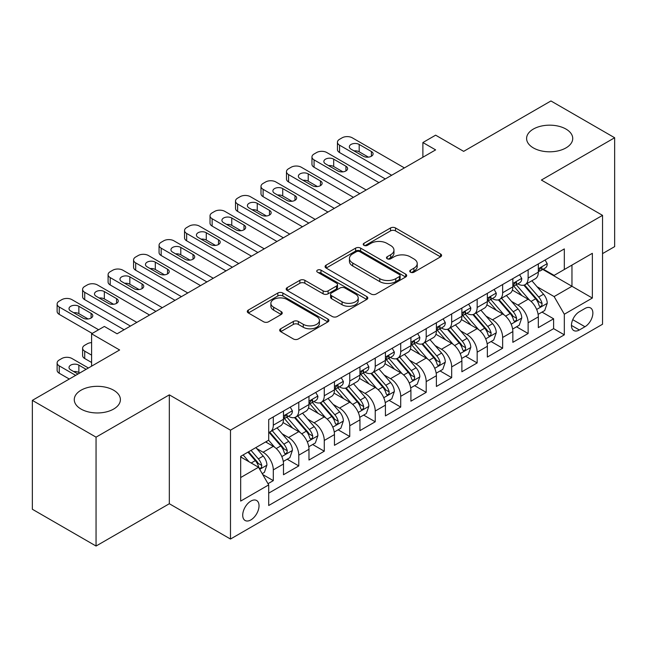 <?xml version="1.0" encoding="UTF-8"?>
<svg xmlns="http://www.w3.org/2000/svg" width="647" height="647" viewBox="0 0 647 647"><rect width="100%" height="100%" fill="white"/><g stroke="black" fill="none" stroke-linecap="round" stroke-linejoin="round"><path stroke-width="0.97" d="M410.473 272.193A2.475 1.431 0 0 0 413.975 272.193L440.55 256.851A3.534 2.046 0 0 0 441.586 255.403A3.534 2.046 0 0 0 440.55 253.964L395.527 227.97A3.534 2.046 0 0 0 390.521 227.97L363.946 243.312A2.475 1.431 0 0 0 363.218 244.323A2.475 1.431 0 0 0 363.946 245.334A2.475 1.431 0 0 0 367.447 245.334L370.885 243.345A11.322 6.535 0 0 1 386.898 243.345L390.651 245.512A11.322 6.535 0 0 1 393.966 250.138A11.322 6.535 0 0 1 390.651 254.756L387.205 256.738A2.475 1.431 0 0 0 386.485 257.749A2.475 1.431 0 0 0 387.205 258.76A2.475 1.431 0 0 0 390.707 258.76L394.152 256.778A11.322 6.535 0 0 1 410.158 256.778L413.91 258.946A11.322 6.535 0 0 1 417.226 263.564A11.322 6.535 0 0 1 413.91 268.19L410.473 270.171A2.475 1.431 0 0 0 409.745 271.182A2.475 1.431 0 0 0 410.473 272.193L410.473 270.171M113.646 390.222A23.066 13.32 0 0 0 88.51 387.335A23.066 13.32 0 0 0 74.268 399.636A23.066 13.32 0 0 0 81.021 409.058A23.066 13.32 0 0 0 106.157 411.945A23.066 13.32 0 0 0 120.399 399.636A23.066 13.32 0 0 0 113.646 390.222M565.979 129.068A23.066 13.32 0 0 0 540.843 126.181A23.066 13.32 0 0 0 526.601 138.482A23.066 13.32 0 0 0 533.354 147.904A23.066 13.32 0 0 0 558.49 150.791A23.066 13.32 0 0 0 572.732 138.482A23.066 13.32 0 0 0 565.979 129.068M250.874 519.913A11.533 6.656 120 0 0 258.404 509.755A11.533 6.656 120 0 0 256.641 500.511A11.533 6.656 120 0 0 250.874 501.085A11.533 6.656 120 0 0 243.337 511.243A11.533 6.656 120 0 0 245.108 520.487A11.533 6.656 120 0 0 250.874 519.913M280.709 328.773A3.534 2.046 0 0 0 279.674 330.213A3.534 2.046 0 0 0 280.709 331.66L293.342 338.947A3.534 2.046 0 0 0 298.348 338.947L327.859 321.907A3.534 2.046 0 0 0 328.902 320.467A3.534 2.046 0 0 0 327.859 319.02L282.836 293.026A3.534 2.046 0 0 0 277.838 293.026L248.319 310.067A3.534 2.046 0 0 0 247.283 311.514A3.534 2.046 0 0 0 248.319 312.954L263.58 321.761A3.534 2.046 0 0 0 268.578 321.761L281.21 314.474A3.534 2.046 0 0 0 282.246 313.027A3.534 2.046 0 0 0 281.21 311.587L273.649 307.212A9.462 5.467 0 0 1 270.875 303.354A9.462 5.467 0 0 1 276.714 298.307A9.462 5.467 0 0 1 287.025 299.488L316.666 316.601A9.462 5.467 0 0 1 319.44 320.467A9.462 5.467 0 0 1 313.601 325.514A9.462 5.467 0 0 1 303.289 324.325L298.348 321.478A3.534 2.046 0 0 0 293.342 321.478L280.709 328.773L280.709 331.66M602.543 253.616L614.65 246.628L614.65 137.746L550.945 100.964L463.656 151.358L435.625 135.174L422.887 142.534L435.625 149.886L117.083 333.795L104.345 326.444L91.599 333.795L91.599 366.17M96.055 437.154L96.055 546.036L169.328 503.73L169.328 394.856L96.055 437.154L32.35 400.372L119.63 349.978L91.599 333.795M169.328 394.856L230.486 430.166L602.543 215.362L602.543 324.236L230.486 539.04L230.486 430.166M614.65 137.746L541.385 180.052L602.543 215.362M371.135 294.037A3.534 2.046 0 0 0 376.142 294.037L405.653 276.997A3.534 2.046 0 0 0 406.688 275.549A3.534 2.046 0 0 0 405.653 274.11L360.63 248.116A3.534 2.046 0 0 0 355.632 248.116L326.112 265.157A3.534 2.046 0 0 0 325.077 266.596A3.534 2.046 0 0 0 326.112 268.044L371.135 294.037M318.47 272.727A2.475 1.431 0 0 1 320.985 273.083L320.985 270.139L366.76 296.561A3.534 2.046 0 0 1 367.795 298.008A3.534 2.046 0 0 1 366.76 299.456L337.241 316.496A3.534 2.046 0 0 1 332.243 316.496L287.211 290.495L287.211 287.608A3.534 2.046 0 0 0 286.176 289.055A3.534 2.046 0 0 0 287.211 290.495M287.211 287.608L299.844 280.321A3.534 2.046 0 0 1 304.85 280.321L323.112 290.859A3.534 2.046 0 0 0 328.11 290.859L336.489 286.023A3.534 2.046 0 0 0 337.532 284.575A3.534 2.046 0 0 0 336.489 283.135L317.483 272.161A2.475 1.431 0 0 1 316.755 271.15A2.475 1.431 0 0 1 318.284 269.823A2.475 1.431 0 0 1 320.985 270.139M96.055 546.036L32.35 509.254L32.35 400.372M268.012 483.689L273.301 480.632L262.722 474.526M256.705 448.541L263.103 452.237A14.412 8.322 60 0 1 273.301 469.892L283.491 464.004L283.491 474.744L298.785 465.921L287.187 459.224M282.189 433.83L288.586 437.526A14.412 8.322 60 0 1 298.785 455.181L308.975 449.293L308.975 460.033L324.268 451.21L312.671 444.513M307.673 419.119L314.07 422.814A14.412 8.322 60 0 1 324.268 440.47L334.459 434.582L334.459 445.322L349.752 436.499L338.155 429.802M333.156 404.407L339.554 408.095A14.412 8.322 60 0 1 349.752 425.758L359.942 419.871L359.942 430.611L375.228 421.779L363.638 415.091M358.64 389.688L365.037 393.384A14.412 8.322 60 0 1 375.228 411.039L385.426 405.159L385.426 415.9L400.711 407.068L389.122 400.372M384.124 374.977L390.521 378.673A14.412 8.322 60 0 1 400.711 396.328L410.91 390.44L410.91 401.18L426.195 392.357L414.606 385.661M409.608 360.266L416.005 363.962A14.412 8.322 60 0 1 426.195 381.617L436.393 375.729L436.393 386.469L451.679 377.646L440.089 370.949M435.091 345.555L441.489 349.251A14.412 8.322 60 0 1 451.679 366.906L461.877 361.018L461.877 371.758L477.162 362.935L465.573 356.238M460.575 330.843L466.972 334.531A14.412 8.322 60 0 1 477.162 352.186L487.361 346.307L487.361 357.047L502.646 348.215L491.057 341.527M486.059 316.124L492.456 319.82A14.412 8.322 60 0 1 502.646 337.475L512.845 331.596L512.845 342.336L528.13 333.504L528.13 322.764A14.412 8.322 -120 0 0 517.94 305.109L511.542 301.413M516.541 326.808L528.13 333.504M283.491 464.004A14.412 8.322 -120 0 0 273.301 446.349L265.65 441.941M308.975 449.293A14.412 8.322 -120 0 0 298.785 431.638L283.022 422.54M334.459 434.582A14.412 8.322 -120 0 0 324.268 416.927L308.506 407.828M359.942 419.871A14.412 8.322 -120 0 0 349.752 402.216L333.989 393.117M385.426 405.159A14.412 8.322 -120 0 0 375.228 387.504L359.473 378.406M410.91 390.44A14.412 8.322 -120 0 0 400.711 372.785L384.957 363.687M436.393 375.729A14.412 8.322 -120 0 0 426.195 358.074L410.441 348.976M461.877 361.018A14.412 8.322 -120 0 0 451.679 343.363L435.924 334.264M487.361 346.307A14.412 8.322 -120 0 0 477.162 328.652L461.408 319.553M512.845 331.596A14.412 8.322 -120 0 0 502.646 313.941L486.892 304.834M584.961 308.49L579.356 311.733A11.169 6.454 120 0 0 572.053 321.575A11.169 6.454 120 0 0 573.768 330.528A11.169 6.454 120 0 0 579.356 329.978L584.961 326.735A11.169 6.454 120 0 0 592.264 316.893A11.169 6.454 120 0 0 590.549 307.94A11.169 6.454 120 0 0 584.961 308.49M240.676 477.543L258.517 467.247L268.707 484.902L268.707 505.501L564.321 334.831L564.321 314.232L554.123 296.577L537.026 286.702M268.707 484.902L240.676 501.085L240.676 456.353L268.707 440.17L268.707 419.571L564.321 248.909L564.321 269.5L592.353 253.317L592.353 298.049L564.321 314.232M288.457 416.264L288.586 416.336A14.412 8.322 60 0 0 295.792 417.048L305.991 411.168A14.412 8.322 -120 0 0 308.975 404.569L308.975 396.328M313.941 401.544L314.07 401.625A14.412 8.322 60 0 0 321.276 402.337L331.474 396.457A14.412 8.322 -120 0 0 334.459 389.858L334.459 381.617M339.424 386.833L339.554 386.914A14.412 8.322 60 0 0 346.76 387.626L356.958 381.738A14.412 8.322 -120 0 0 359.942 375.139L359.942 366.906M364.908 372.122L365.037 372.203A14.412 8.322 60 0 0 372.243 372.915L382.442 367.027A14.412 8.322 -120 0 0 385.426 360.428L385.426 352.186M390.392 357.411L390.521 357.484A14.412 8.322 60 0 0 397.727 358.203L407.925 352.316A14.412 8.322 -120 0 0 410.91 345.716L410.91 337.475M415.875 342.7L416.005 342.773A14.412 8.322 60 0 0 423.211 343.484L433.409 337.605A14.412 8.322 -120 0 0 436.393 331.005L436.393 322.764M441.359 327.98L441.489 328.061A14.412 8.322 60 0 0 448.694 328.773L458.893 322.893A14.412 8.322 -120 0 0 461.877 316.294L461.877 308.053M466.843 313.269L466.972 313.35A14.412 8.322 60 0 0 474.178 314.062L484.377 308.174A14.412 8.322 -120 0 0 487.361 301.575L487.361 293.342M492.327 298.558L492.456 298.639A14.412 8.322 60 0 0 499.662 299.351L509.86 293.463A14.412 8.322 -120 0 0 512.845 286.864L512.845 278.622M268.707 493.143L553.614 328.652L553.614 318.793L538.328 327.617L538.328 316.876A14.412 8.322 -120 0 0 528.13 299.221L512.375 290.123M517.81 283.847L517.94 283.92A14.412 8.322 -120 0 0 525.146 284.64A14.412 8.322 -120 0 0 528.13 278.04L528.13 269.799M525.146 284.64L535.344 278.752A14.412 8.322 -120 0 0 538.328 272.152L538.328 263.911M273.301 416.927L273.301 425.168A14.412 8.322 60 0 1 270.309 431.767A14.412 8.322 60 0 1 268.707 432.35M270.309 431.767L280.507 425.88A14.412 8.322 -120 0 0 283.491 419.28L283.491 411.039M298.785 402.216L298.785 410.449A14.412 8.322 60 0 1 295.792 417.048M324.268 387.496L324.268 395.738A14.412 8.322 60 0 1 321.276 402.337M349.752 372.785L349.752 381.026A14.412 8.322 60 0 1 346.76 387.626M375.228 358.074L375.228 366.315A14.412 8.322 60 0 1 372.243 372.915M400.711 343.363L400.711 351.604A14.412 8.322 60 0 1 397.727 358.203M426.195 328.652L426.195 336.885A14.412 8.322 60 0 1 423.211 343.484M451.679 313.932L451.679 322.174A14.412 8.322 60 0 1 448.694 328.773M477.162 299.221L477.162 307.462A14.412 8.322 60 0 1 474.178 314.062M502.646 284.51L502.646 292.751A14.412 8.322 60 0 1 499.662 299.351M502.646 337.475L502.646 348.215M477.162 352.186L477.162 362.935M451.679 366.906L451.679 377.646M426.195 381.617L426.195 392.357M400.711 396.328L400.711 407.068M375.228 411.039L375.228 421.779M349.752 425.758L349.752 436.499M324.268 440.47L324.268 451.21M298.785 455.181L298.785 465.921M273.301 469.892L273.301 480.632M258.517 467.247L240.676 456.944M554.123 296.577L571.964 286.273L571.964 265.092L592.353 253.317M542.776 269.427L592.353 298.049M543.294 269.136L554.123 275.387L564.321 269.5M169.328 503.73L230.486 539.04M422.887 142.534L422.887 157.245M542.024 312.097L553.614 318.793M553.614 328.652L564.321 334.831M411.46 272.541L413.91 271.125A11.322 6.535 0 0 0 417.226 266.507L417.226 263.564M393.966 250.138L393.966 253.074A11.322 6.535 0 0 1 390.651 257.7L388.2 259.115M440.502 256.875L395.527 230.906A3.534 2.046 0 0 0 390.521 230.906L364.932 245.682M405.612 277.021L360.63 251.052A3.534 2.046 0 0 0 355.632 251.052L326.161 268.068M399.401 276.56A2.475 1.431 0 0 0 400.129 275.549A2.475 1.431 0 0 0 399.401 274.538L359.878 251.723A2.475 1.431 0 0 0 356.376 251.723L352.752 253.818A11.322 6.535 0 0 0 349.437 258.436A11.322 6.535 0 0 0 352.752 263.062L379.765 278.655A11.322 6.535 0 0 0 395.778 278.655L399.401 276.56L399.401 279.504A2.475 1.431 0 0 0 400.129 278.493L400.129 275.549M349.437 258.436L349.437 261.38A11.322 6.535 0 0 0 352.752 266.006L352.752 263.062M399.401 279.504L395.778 281.599A11.322 6.535 0 0 1 379.765 281.599L352.752 266.006M287.26 290.527L299.844 283.257L299.844 280.321M337.532 284.575L337.532 287.519A3.534 2.046 0 0 1 336.489 288.966L328.11 293.803A3.534 2.046 0 0 1 323.112 293.803L304.85 283.257A3.534 2.046 0 0 0 299.844 283.257M320.985 273.083L366.712 299.48M342.061 301.801A9.462 5.467 0 0 0 352.372 302.982A9.462 5.467 0 0 0 358.212 297.935A9.462 5.467 0 0 0 355.438 294.07L344.997 288.044A3.534 2.046 0 0 0 339.99 288.044L331.612 292.881A3.534 2.046 0 0 0 330.577 294.328A3.534 2.046 0 0 0 331.612 295.768L342.061 301.801L342.061 304.745A9.462 5.467 0 0 0 352.372 305.926A9.462 5.467 0 0 0 358.212 300.879L358.212 297.935M330.577 294.328L330.577 297.272A3.534 2.046 0 0 0 331.612 298.712L331.612 295.768M342.061 304.745L331.612 298.712M319.44 320.467L319.44 323.411A9.462 5.467 0 0 1 313.601 328.458A9.462 5.467 0 0 1 303.289 327.269L298.348 324.422A3.534 2.046 0 0 0 293.342 324.422L280.758 331.685M270.875 303.354L270.875 306.298A9.462 5.467 0 0 0 273.649 310.156L273.649 307.212M281.162 314.499L273.649 310.156M327.819 321.939L282.836 295.97A3.534 2.046 0 0 0 277.838 295.97L248.367 312.986M538.11 314.353L544.701 310.552L547.241 303.192A9.551 5.516 -120 0 0 543.529 294.231L531.883 280.749M529.553 300.159L516.241 284.745M521.975 295.671L514.252 286.726A22.888 13.215 -120 0 0 513.54 285.934M523.852 285.157L535.627 298.793A9.551 5.516 60 0 1 539.032 305.368L539.727 306.5L541.013 306.322L541.879 305.271L542.089 303.605A9.551 5.516 -120 0 0 538.684 297.022L527.038 283.54M524.539 284.931L537.196 299.585A4.869 2.806 60 0 1 538.425 301.486L542.089 303.605M391.67 175.264L339.554 145.179A7.206 4.165 0 0 1 337.443 142.235A7.206 4.165 0 0 1 339.554 139.299L342.101 137.827A7.206 4.165 0 0 1 352.3 137.827L404.407 167.913M337.443 142.235L337.443 149.594A7.206 4.165 180 0 0 339.554 152.538L385.297 178.944M545.081 260.013L547.241 263.766A9.551 5.516 60 0 1 545.267 267.987L540.423 270.786A9.551 5.516 -120 0 0 542.089 268.586L541.887 267.737L540.698 267.979L539.032 270.349A9.551 5.516 60 0 1 538.328 271.708M351.022 149.15A5.766 3.332 180 0 1 349.331 146.796A5.766 3.332 180 0 1 352.89 143.723A5.766 3.332 180 0 1 359.174 144.443L371.41 151.503A5.766 3.332 180 0 1 373.101 153.865A5.766 3.332 180 0 1 369.542 156.938A5.766 3.332 180 0 1 363.258 156.218L351.022 149.15M538.644 271.23L538.684 271.23A9.551 5.516 -120 0 0 540.423 270.786M354.022 150.888A5.766 3.332 180 0 1 359.174 151.802L368.41 157.132M512.626 329.064L519.217 325.263L521.765 317.912A9.551 5.516 -120 0 0 518.045 308.942L506.399 295.461M504.07 314.871L490.758 299.464M496.492 310.382L488.768 301.437A22.888 13.215 -120 0 0 488.056 300.645M498.368 299.868L510.143 313.504A9.551 5.516 60 0 1 513.548 320.079L514.244 321.211L515.53 321.033L516.395 319.982L516.605 318.316A9.551 5.516 -120 0 0 513.2 311.741L501.554 298.259M499.055 299.642L511.712 314.296A4.869 2.806 60 0 1 512.942 316.197L516.605 318.316M487.142 343.783L493.734 339.982L496.281 332.623A9.551 5.516 -120 0 0 492.561 323.654L480.915 310.172M478.586 329.582L465.274 314.175M471.008 325.093L463.284 316.157A22.888 13.215 -120 0 0 462.573 315.356M472.884 314.579L484.66 328.215A9.551 5.516 60 0 1 488.064 334.798L488.76 335.93L490.046 335.744L490.911 334.693L491.122 333.027A9.551 5.516 -120 0 0 487.717 326.452L476.071 312.97M473.572 314.361L486.229 329.008A4.869 2.806 60 0 1 487.458 330.908L491.122 333.027M461.659 358.495L468.25 354.693L470.798 347.334A9.551 5.516 -120 0 0 467.077 338.365L455.431 324.883M453.102 344.293L439.79 328.886M445.524 339.804L437.801 330.868A22.888 13.215 -120 0 0 437.089 330.067M447.401 329.291L459.176 342.926A9.551 5.516 60 0 1 462.581 349.509L463.276 350.642L464.562 350.456L465.428 349.404L465.638 347.738A9.551 5.516 -120 0 0 462.233 341.163L450.587 327.681M448.088 329.072L460.745 343.719A4.869 2.806 60 0 1 461.974 345.627L465.638 347.738M436.175 373.206L442.766 369.405L445.314 362.045A9.551 5.516 -120 0 0 441.594 353.076L429.948 339.602M427.618 359.004L414.306 343.597M420.04 354.524L412.317 345.579A22.888 13.215 -120 0 0 411.613 344.778M421.917 344.002L433.692 357.637A9.551 5.516 60 0 1 437.097 364.221L437.793 365.353L439.078 365.167L439.944 364.124L440.154 362.457A9.551 5.516 -120 0 0 436.749 355.874L425.103 342.392M422.604 343.783L435.261 358.438A4.869 2.806 60 0 1 436.49 360.339L440.154 362.457M366.186 189.983L314.07 159.89A7.206 4.165 0 0 1 311.959 156.954A7.206 4.165 0 0 1 314.07 154.01L316.618 152.538A7.206 4.165 0 0 1 326.816 152.538L378.924 182.624M311.959 156.954L311.959 164.306A7.206 4.165 180 0 0 314.07 167.25L359.813 193.655M519.598 274.724L521.765 278.477A9.551 5.516 60 0 1 519.784 282.707L514.939 285.497A9.551 5.516 -120 0 0 516.605 283.297L516.403 282.448L515.214 282.69L513.548 285.068A9.551 5.516 60 0 1 512.845 286.427M325.538 163.869A5.766 3.332 180 0 1 323.848 161.515A5.766 3.332 180 0 1 327.406 158.434A5.766 3.332 180 0 1 333.69 159.154L345.927 166.222A5.766 3.332 180 0 1 347.617 168.576A5.766 3.332 180 0 1 344.058 171.649A5.766 3.332 180 0 1 337.774 170.929L325.538 163.869M513.16 285.95L513.2 285.95A9.551 5.516 -120 0 0 514.939 285.497M328.539 165.6A5.766 3.332 180 0 1 333.69 166.514L342.926 171.843M340.702 204.695L288.586 174.609A7.206 4.165 0 0 1 286.475 171.665A7.206 4.165 0 0 1 288.586 168.721L291.134 167.25A7.206 4.165 0 0 1 301.332 167.25L353.44 197.335M286.475 171.665L286.475 179.017A7.206 4.165 180 0 0 288.586 181.961L334.329 208.374M494.114 289.435L496.281 293.188A9.551 5.516 60 0 1 494.3 297.418L489.456 300.208A9.551 5.516 -120 0 0 491.122 298.008L490.919 297.167L489.73 297.402L488.064 299.779A9.551 5.516 60 0 1 487.361 301.138M300.054 178.58A5.766 3.332 180 0 1 298.364 176.227A5.766 3.332 180 0 1 301.923 173.145A5.766 3.332 180 0 1 308.207 173.873L320.443 180.934A5.766 3.332 180 0 1 322.133 183.287A5.766 3.332 180 0 1 318.575 186.36A5.766 3.332 180 0 1 312.291 185.64L300.054 178.58M487.676 300.661L487.717 300.661A9.551 5.516 -120 0 0 489.456 300.208M303.055 180.311A5.766 3.332 180 0 1 308.207 181.225L317.442 186.554M315.218 219.406L263.103 189.32A7.206 4.165 0 0 1 260.992 186.376A7.206 4.165 0 0 1 263.103 183.433L265.65 181.961A7.206 4.165 0 0 1 275.848 181.961L327.956 212.046M260.992 186.376L260.992 193.736A7.206 4.165 180 0 0 263.103 196.672L308.845 223.086M468.63 304.155L470.798 307.907A9.551 5.516 60 0 1 468.816 312.129L463.972 314.927A9.551 5.516 -120 0 0 465.638 312.727L465.436 311.878L464.247 312.113L462.581 314.491A9.551 5.516 60 0 1 461.877 315.849M274.571 193.291A5.766 3.332 180 0 1 272.88 190.938A5.766 3.332 180 0 1 276.439 187.865A5.766 3.332 180 0 1 282.723 188.584L294.959 195.645A5.766 3.332 180 0 1 296.649 197.998A5.766 3.332 180 0 1 293.091 201.071A5.766 3.332 180 0 1 286.807 200.352L274.571 193.291M462.193 315.372L462.233 315.372A9.551 5.516 -120 0 0 463.972 314.927M277.571 195.022A5.766 3.332 180 0 1 282.723 195.936L291.959 201.274M289.735 234.117L237.619 204.031A7.206 4.165 0 0 1 235.508 201.088A7.206 4.165 0 0 1 237.619 198.144L240.166 196.672A7.206 4.165 0 0 1 250.365 196.672L302.472 226.765M235.508 201.088L235.508 208.447A7.206 4.165 180 0 0 237.619 211.391L283.362 237.797M443.146 318.866L445.314 322.618A9.551 5.516 60 0 1 443.332 326.84L438.488 329.638A9.551 5.516 -120 0 0 440.154 327.439L439.952 326.589L438.763 326.824L437.097 329.202A9.551 5.516 60 0 1 436.393 330.56M249.087 208.002A5.766 3.332 180 0 1 247.397 205.649A5.766 3.332 180 0 1 250.955 202.576A5.766 3.332 180 0 1 257.239 203.295L269.475 210.356A5.766 3.332 180 0 1 271.166 212.709A5.766 3.332 180 0 1 267.607 215.791A5.766 3.332 180 0 1 261.323 215.063L249.087 208.002M436.709 330.083L436.749 330.083A9.551 5.516 -120 0 0 438.488 329.638M252.087 209.733A5.766 3.332 180 0 1 257.239 210.655L266.475 215.985M410.691 387.917L417.283 384.116L419.83 376.756A9.551 5.516 -120 0 0 416.11 367.795L404.464 354.313M402.135 373.723L388.823 358.309M394.557 369.235L386.833 360.29A22.888 13.215 -120 0 0 386.13 359.497M396.433 358.721L408.208 372.357A9.551 5.516 60 0 1 411.613 378.932L412.309 380.064L413.595 379.886L414.46 378.835L414.67 377.169A9.551 5.516 -120 0 0 411.266 370.585L399.62 357.104M397.121 358.495L409.777 373.149A4.869 2.806 60 0 1 411.007 375.05L414.67 377.169M264.251 248.828L212.135 218.743A7.206 4.165 0 0 1 210.024 215.799A7.206 4.165 0 0 1 212.135 212.863L214.683 211.391A7.206 4.165 0 0 1 224.881 211.391L276.989 241.477M210.024 215.799L210.024 223.158A7.206 4.165 180 0 0 212.135 226.102L257.878 252.508M417.663 333.577L419.83 337.33A9.551 5.516 60 0 1 417.849 341.551L413.004 344.35A9.551 5.516 -120 0 0 414.67 342.15L414.468 341.301L413.279 341.543L411.613 343.913A9.551 5.516 60 0 1 410.91 345.272M223.603 222.714A5.766 3.332 180 0 1 221.913 220.36A5.766 3.332 180 0 1 225.471 217.287A5.766 3.332 180 0 1 231.755 218.007L243.992 225.067A5.766 3.332 180 0 1 245.682 227.429A5.766 3.332 180 0 1 242.124 230.502A5.766 3.332 180 0 1 235.84 229.782L223.603 222.714M411.225 344.794L411.266 344.794A9.551 5.516 -120 0 0 413.004 344.35M226.604 224.452A5.766 3.332 180 0 1 231.755 225.366L240.991 230.696M385.208 402.628L391.799 398.827L394.346 391.475A9.551 5.516 -120 0 0 390.626 382.506L378.98 369.025M376.651 388.435L363.339 373.028M369.073 383.946L361.349 375.001A22.888 13.215 -120 0 0 360.646 374.209M370.949 373.432L382.725 387.068A9.551 5.516 60 0 1 386.13 393.643L386.825 394.775L388.111 394.597L388.976 393.546L389.187 391.88A9.551 5.516 -120 0 0 385.782 385.305L374.136 371.823M371.637 373.206L384.294 387.86A4.869 2.806 60 0 1 385.523 389.761L389.187 391.88M238.767 263.547L186.651 233.454A7.206 4.165 0 0 1 184.541 230.518A7.206 4.165 0 0 1 186.651 227.574L189.199 226.102A7.206 4.165 0 0 1 199.397 226.102L251.505 256.188M184.541 230.518L184.541 237.87A7.206 4.165 180 0 0 186.651 240.813L232.394 267.219M392.179 348.288L394.346 352.041A9.551 5.516 60 0 1 392.365 356.271L387.521 359.061A9.551 5.516 -120 0 0 389.187 356.861L388.984 356.02L387.796 356.254L386.13 358.632A9.551 5.516 60 0 1 385.426 359.991M198.119 237.433A5.766 3.332 180 0 1 196.429 235.079A5.766 3.332 180 0 1 199.988 231.998A5.766 3.332 180 0 1 206.272 232.718L218.508 239.786A5.766 3.332 180 0 1 220.198 242.14A5.766 3.332 180 0 1 216.64 245.213A5.766 3.332 180 0 1 210.356 244.493L198.119 237.433M385.741 359.514L385.782 359.514A9.551 5.516 -120 0 0 387.521 359.061M201.12 239.164A5.766 3.332 180 0 1 206.272 240.077L215.508 245.407M359.724 417.347L366.315 413.546L368.863 406.187A9.551 5.516 -120 0 0 365.143 397.218L353.497 383.736M351.167 403.146L337.855 387.739M343.589 398.657L335.866 389.72A22.888 13.215 -120 0 0 335.162 388.92M345.466 388.143L357.241 401.779A9.551 5.516 60 0 1 360.646 408.362L361.341 409.494L362.627 409.308L363.493 408.257L363.703 406.591A9.551 5.516 -120 0 0 360.298 400.016L348.652 386.534M346.153 387.925L358.81 402.571A4.869 2.806 60 0 1 360.039 404.472L363.703 406.591M213.284 278.259L161.168 248.173A7.206 4.165 0 0 1 159.057 245.229A7.206 4.165 0 0 1 161.168 242.285L163.715 240.813A7.206 4.165 0 0 1 173.914 240.813L226.021 270.899M159.057 245.229L159.057 252.581A7.206 4.165 180 0 0 161.168 255.525L206.911 281.938M366.695 362.999L368.863 366.752A9.551 5.516 60 0 1 366.881 370.982L362.037 373.772A9.551 5.516 -120 0 0 363.703 371.572L363.501 370.731L362.312 370.966L360.646 373.343A9.551 5.516 60 0 1 359.942 374.702M172.636 252.144A5.766 3.332 180 0 1 170.945 249.791A5.766 3.332 180 0 1 174.504 246.709A5.766 3.332 180 0 1 180.788 247.437L193.024 254.497A5.766 3.332 180 0 1 194.715 256.851A5.766 3.332 180 0 1 191.156 259.924A5.766 3.332 180 0 1 184.872 259.204L172.636 252.144M360.258 374.225L360.298 374.225A9.551 5.516 -120 0 0 362.037 373.772M175.636 253.875A5.766 3.332 180 0 1 180.788 254.789L190.024 260.118M334.24 432.059L340.832 428.257L343.379 420.898A9.551 5.516 -120 0 0 339.659 411.929L328.013 398.447M325.684 417.857L312.372 402.45M318.106 413.368L310.382 404.432A22.888 13.215 -120 0 0 309.678 403.631M319.982 402.855L331.757 416.49A9.551 5.516 60 0 1 335.162 423.073L335.858 424.206L337.144 424.02L338.009 422.968L338.219 421.302A9.551 5.516 -120 0 0 334.814 414.727L323.168 401.245M320.669 402.636L333.326 417.283A4.869 2.806 60 0 1 334.556 419.191L338.219 421.302M187.8 292.97L135.684 262.884A7.206 4.165 0 0 1 133.573 259.94A7.206 4.165 0 0 1 135.684 256.996L138.232 255.525A7.206 4.165 0 0 1 148.43 255.525L200.538 285.61M133.573 259.94L133.573 267.3A7.206 4.165 180 0 0 135.684 270.236L181.427 296.649M341.212 377.719L343.379 381.471A9.551 5.516 60 0 1 341.398 385.693L336.561 388.491A9.551 5.516 -120 0 0 338.219 386.291L338.017 385.442L336.828 385.677L335.162 388.054A9.551 5.516 60 0 1 334.459 389.413M147.152 266.855A5.766 3.332 180 0 1 145.462 264.502A5.766 3.332 180 0 1 149.02 261.428A5.766 3.332 180 0 1 155.312 262.148L167.541 269.209A5.766 3.332 180 0 1 169.231 271.562A5.766 3.332 180 0 1 165.672 274.635A5.766 3.332 180 0 1 159.388 273.916L147.152 266.855M334.774 388.936L334.814 388.936A9.551 5.516 -120 0 0 336.561 388.491M150.153 268.586A5.766 3.332 180 0 1 155.312 269.5L164.54 274.838M308.756 446.77L315.348 442.969L317.895 435.609A9.551 5.516 -120 0 0 314.175 426.648L302.529 413.166M300.2 432.568L286.888 417.161M292.622 428.088L284.898 419.143A22.888 13.215 -120 0 0 284.195 418.342M294.498 417.574L306.274 431.201A9.551 5.516 60 0 1 309.678 437.784L310.374 438.917L311.66 438.731L312.525 437.687L312.736 436.021A9.551 5.516 -120 0 0 309.331 429.438L297.685 415.956M295.186 417.347L307.843 432.002A4.869 2.806 60 0 1 309.072 433.902L312.736 436.021M283.273 461.481L289.864 457.68L292.412 450.32A9.551 5.516 -120 0 0 288.691 441.359L277.045 427.877M274.716 447.287L268.618 440.227M91.599 355.13L84.717 351.159L84.717 358.519A7.206 4.165 180 0 1 82.606 355.575L82.606 348.215A7.206 4.165 -0 0 0 84.717 351.159M91.599 362.49L84.717 358.519M267.138 442.799L266.152 441.65M269.015 432.285L280.79 445.92A9.551 5.516 60 0 1 284.195 452.496L284.89 453.628L286.176 453.45L287.042 452.399L287.252 450.733A9.551 5.516 -120 0 0 283.847 444.149L272.201 430.676M269.702 432.059L282.359 446.713A4.869 2.806 60 0 1 283.588 448.614L287.252 450.733M91.599 342.611A7.206 4.165 -0 0 0 87.264 343.808L84.717 345.272A7.206 4.165 -0 0 0 82.606 348.215M162.316 307.681L110.2 277.595A7.206 4.165 0 0 1 108.089 274.651A7.206 4.165 0 0 1 110.2 271.708L112.748 270.236A7.206 4.165 0 0 1 122.946 270.236L175.054 300.329M108.089 274.651L108.089 282.011A7.206 4.165 180 0 0 110.2 284.955L155.943 311.361M315.728 392.43L317.895 396.182A9.551 5.516 60 0 1 315.914 400.404L311.078 403.202A9.551 5.516 -120 0 0 312.736 401.003L312.533 400.153L311.344 400.388L309.678 402.766A9.551 5.516 60 0 1 308.975 404.124M121.668 281.566A5.766 3.332 180 0 1 119.978 279.213A5.766 3.332 180 0 1 123.545 276.14A5.766 3.332 180 0 1 129.829 276.859L142.057 283.92A5.766 3.332 180 0 1 143.747 286.273A5.766 3.332 180 0 1 140.189 289.355A5.766 3.332 180 0 1 133.905 288.627L121.668 281.566M309.29 403.647L309.331 403.647A9.551 5.516 -120 0 0 311.078 403.202M124.669 283.297A5.766 3.332 180 0 1 129.829 284.219L139.056 289.549M136.832 322.392L84.717 292.307A7.206 4.165 0 0 1 82.606 289.363A7.206 4.165 0 0 1 84.717 286.427L87.264 284.955A7.206 4.165 0 0 1 97.462 284.955L149.57 315.04M82.606 289.363L82.606 296.722A7.206 4.165 180 0 0 84.717 299.666L130.459 326.072M290.244 407.141L292.412 410.894A9.551 5.516 60 0 1 290.43 415.115L285.594 417.913A9.551 5.516 -120 0 0 287.252 415.714L287.05 414.864L285.861 415.107L284.195 417.477A9.551 5.516 60 0 1 283.491 418.835M96.185 296.277A5.766 3.332 180 0 1 94.494 293.924A5.766 3.332 180 0 1 98.061 290.851A5.766 3.332 180 0 1 104.345 291.571L116.573 298.631A5.766 3.332 180 0 1 118.264 300.992A5.766 3.332 180 0 1 114.705 304.066A5.766 3.332 180 0 1 108.421 303.346L96.185 296.277M283.807 418.358L283.847 418.358A9.551 5.516 -120 0 0 285.594 417.913M99.185 298.016A5.766 3.332 180 0 1 104.345 298.93L113.573 304.26M262.213 473.644L264.38 472.391L266.928 465.039A9.551 5.516 -120 0 0 263.208 456.07L255.872 447.578M75.675 375.365L59.233 365.87A7.206 4.165 -0 0 1 57.122 362.935A7.206 4.165 -0 0 1 59.233 359.991L61.78 358.519A7.206 4.165 -0 0 1 71.979 358.519L88.413 368.006M249.03 461.772L243.135 454.938M69.302 379.037L59.233 373.23A7.206 4.165 180 0 1 57.122 370.286L57.122 362.935M241.655 457.51L240.676 456.378M79.751 373.012L78.861 372.494A5.766 3.332 -0 0 0 73.701 371.58M247.979 452.14L255.306 460.632A9.551 5.516 60 0 1 258.711 467.207L259.407 468.339L260.701 468.161L261.558 467.11L261.768 465.444A9.551 5.516 -120 0 0 258.363 458.869L251.036 450.377M248.569 451.8L256.875 461.424A4.869 2.806 60 0 1 258.104 463.325L261.768 465.444M86.116 369.332L78.861 365.134A5.766 3.332 -0 0 0 72.577 364.415A5.766 3.332 -0 0 0 69.011 367.488A5.766 3.332 -0 0 0 70.701 369.849L77.963 374.039M98.611 329.752L59.233 307.018A7.206 4.165 0 0 1 57.122 304.082A7.206 4.165 0 0 1 59.233 301.138L61.78 299.666A7.206 4.165 0 0 1 71.979 299.666L124.095 329.752M57.122 304.082L57.122 311.433A7.206 4.165 180 0 0 59.233 314.377L92.238 333.431M70.701 310.997A5.766 3.332 180 0 1 69.011 308.643A5.766 3.332 180 0 1 72.577 305.562A5.766 3.332 180 0 1 78.861 306.282L91.09 313.35A5.766 3.332 180 0 1 92.78 315.704A5.766 3.332 180 0 1 89.221 318.777A5.766 3.332 180 0 1 82.937 318.057L70.701 310.997M73.701 312.727A5.766 3.332 180 0 1 78.861 313.641L88.089 318.971M263.103 452.237L273.301 446.349M288.586 437.526L298.785 431.638M314.07 422.814L324.268 416.927M339.554 408.095L349.752 402.216M365.037 393.384L375.228 387.504M390.521 378.673L400.711 372.785M416.005 363.962L426.195 358.074M441.489 349.251L451.679 343.363M466.972 334.531L477.162 328.652M492.456 319.82L502.646 313.941M517.94 305.109L528.13 299.221M528.13 278.04L538.328 272.152M273.301 425.168L283.491 419.28M298.785 410.449L308.975 404.569M324.268 395.738L334.459 389.858M349.752 381.026L359.942 375.139M375.228 366.315L385.426 360.428M400.711 351.604L410.91 345.716M426.195 336.885L436.393 331.005M451.679 322.174L461.877 316.294M477.162 307.462L487.361 301.575M502.646 292.751L512.845 286.864M528.13 322.764L538.328 316.876M572.741 319.683L584.961 326.735M571.455 325.417L579.356 329.978M413.91 271.125L413.91 268.19M387.205 258.76L387.205 256.738M390.651 257.7L390.651 254.756M363.946 245.334L363.946 243.312M390.521 230.906L390.521 227.97M395.527 230.906L395.527 227.97M440.55 256.851L440.55 253.964M326.112 268.044L326.112 265.157M355.632 251.052L355.632 248.116M360.63 251.052L360.63 248.116M405.653 276.997L405.653 274.11M379.765 281.599L379.765 278.655M395.778 281.599L395.778 278.655M304.85 283.257L304.85 280.321M323.112 293.803L323.112 290.859M328.11 293.803L328.11 290.859M336.489 288.966L336.489 286.023M366.76 299.456L366.76 296.561M293.342 324.422L293.342 321.478M298.348 324.422L298.348 321.478M303.289 327.269L303.289 324.325M281.21 314.474L281.21 311.587M248.319 312.954L248.319 310.067M277.838 295.97L277.838 293.026M282.836 295.97L282.836 293.026M327.859 321.907L327.859 319.02M536.654 309.46L547.184 303.378M538.684 297.022L543.529 294.231M531.074 301.421L535.627 298.793M339.554 152.538L339.554 145.179M547.184 263.652L538.328 268.772M359.174 144.443L359.174 151.802M371.41 151.503L371.41 156.218M540.86 267.874L542.089 268.586M511.17 324.171L521.7 318.089M513.2 311.741L518.045 308.942M505.59 316.132L510.143 313.504M485.687 338.882L496.217 332.809M487.717 326.452L492.561 323.654M480.106 330.843L484.66 328.215M460.203 353.594L470.733 347.52M462.233 341.163L467.077 338.365M454.623 345.555L459.176 342.926M434.719 368.313L445.249 362.231M436.749 355.874L441.594 353.076M429.139 360.274L433.692 357.637M314.07 167.25L314.07 159.89M521.7 278.372L512.845 283.483M333.69 159.154L333.69 166.514M345.927 166.222L345.927 170.929M515.376 282.585L516.605 283.297M288.586 181.961L288.586 174.609M496.217 293.083L487.361 298.194M308.207 173.873L308.207 181.225M320.443 180.934L320.443 185.64M489.892 297.296L491.122 298.008M263.103 196.672L263.103 189.32M470.733 307.794L461.877 312.905M282.723 188.584L282.723 195.936M294.959 195.645L294.959 200.352M464.409 312.016L465.638 312.727M237.619 211.391L237.619 204.031M445.249 322.505L436.393 327.617M257.239 203.295L257.239 210.655M269.475 210.356L269.475 215.063M438.925 326.727L440.154 327.439M409.236 383.024L419.766 376.942M411.266 370.585L416.11 367.795M403.655 374.985L408.208 372.357M212.135 226.102L212.135 218.743M419.766 337.216L410.91 342.336M231.755 218.007L231.755 225.366M243.992 225.067L243.992 229.782M413.441 341.438L414.67 342.15M383.752 397.735L394.282 391.653M385.782 385.305L390.626 382.506M378.171 389.696L382.725 387.068M186.651 240.813L186.651 233.454M394.282 351.936L385.426 357.047M206.272 232.718L206.272 240.077M218.508 239.786L218.508 244.493M387.957 356.149L389.187 356.861M358.268 412.446L368.798 406.373M360.298 400.016L365.143 397.218M352.688 404.407L357.241 401.779M161.168 255.525L161.168 248.173M368.798 366.647L359.942 371.758M180.788 247.437L180.788 254.789M193.024 254.497L193.024 259.204M362.474 370.86L363.703 371.572M332.784 427.157L343.314 421.084M334.814 414.727L339.659 411.929M327.204 419.119L331.757 416.49M135.684 270.236L135.684 262.884M343.314 381.358L334.459 386.469M155.312 262.148L155.312 269.5M167.541 269.209L167.541 273.916M336.99 385.58L338.219 386.291M307.301 441.877L317.831 435.795M309.331 429.438L314.175 426.648M301.72 433.838L306.274 431.201M281.817 456.588L292.347 450.506M283.847 444.149L288.691 441.359M276.237 448.549L280.79 445.92M110.2 284.955L110.2 277.595M317.831 396.069L308.975 401.18M129.829 276.859L129.829 284.219M142.057 283.92L142.057 288.627M311.506 400.291L312.736 401.003M84.717 299.666L84.717 292.307M292.347 410.78L283.491 415.9M104.345 291.571L104.345 298.93M116.573 298.631L116.573 303.346M286.023 415.002L287.252 415.714M59.233 365.87L59.233 373.23M259.73 469.342L266.863 465.225M258.363 458.869L263.208 456.07M251.182 463.009L255.306 460.632M78.861 372.494L78.861 365.134M59.233 314.377L59.233 307.018M78.861 306.282L78.861 313.641M91.09 313.35L91.09 318.057"/></g></svg>
